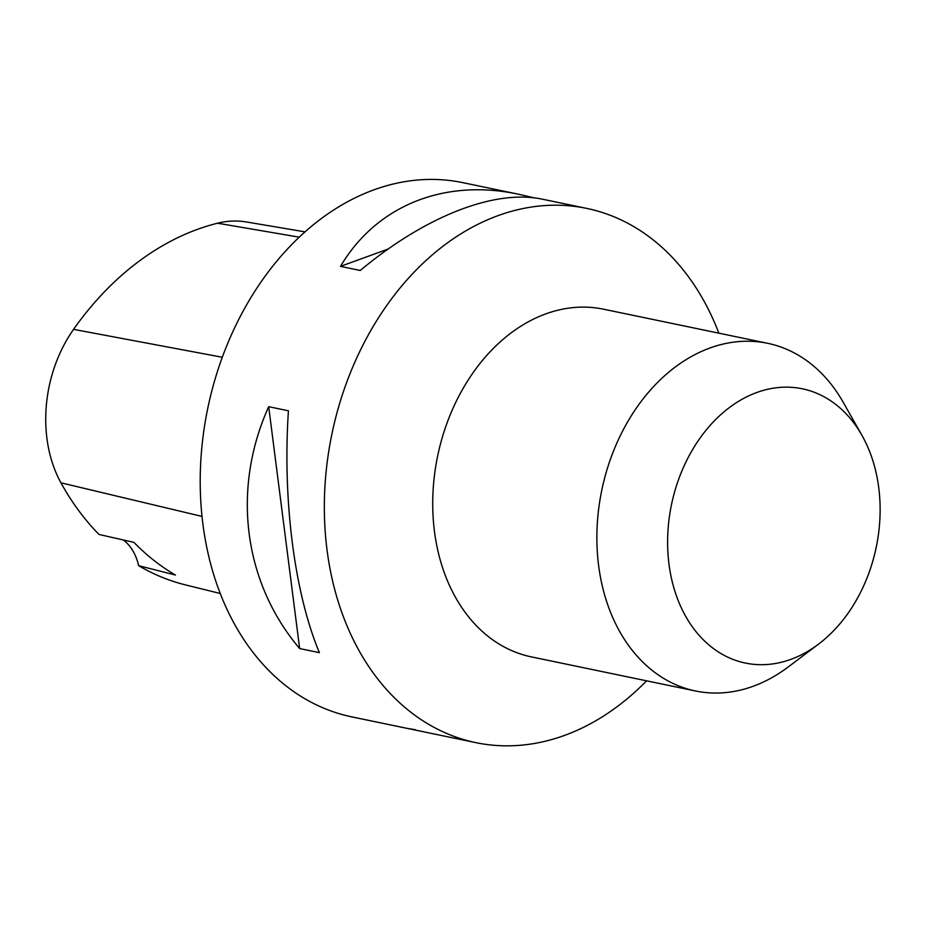 <?xml version="1.0" encoding="UTF-8"?>
<svg xmlns="http://www.w3.org/2000/svg" width="925" height="925" viewBox="0 0 925 925"><rect width="100%" height="100%" fill="white"/><g stroke="black" fill="none" stroke-linecap="round" stroke-linejoin="round"><path stroke-width="1.39" d="M718.852 333.162A272.817 203.697 101.7 0 0 586.808 208.414A272.817 203.697 101.7 0 0 363.294 344.401A272.817 203.697 101.7 0 0 475.797 742.636A272.817 203.697 101.7 0 0 646.598 680.835M586.808 208.414L542.593 199.233C494.84 188.966 425.512 216.057 360.23 270.482L340.493 266.377C376.278 205.824 443.838 178.375 518.197 194.157L462.708 182.63A272.817 203.697 101.7 0 0 207.767 408.295A272.817 203.697 101.7 0 0 351.697 716.852L475.797 742.636M518.197 194.157L534.396 197.892M415.394 729.721L407.185 728.38M319.391 652.657L299.654 648.564C243.46 582.334 231.516 489.059 268.689 406.688L288.427 410.792C282.472 499.65 294.404 592.925 319.391 652.657M305.088 231.863L246.536 221.988A121.649 90.823 101.7 0 0 217.548 223.214A303.527 226.625 101.7 0 0 73.561 329.358A121.649 90.823 101.7 0 0 60.934 482.804A303.527 226.625 101.7 0 0 99.01 534.465L133.905 542.362A304.926 227.666 -78.3 0 0 175.415 575.038L138.646 565.672A303.527 226.625 101.7 0 0 185.289 584.843L220.173 593.468M138.646 565.672A51.962 38.804 101.7 0 0 123.337 539.969M530.661 197.117L529.782 197.441M388.199 248.998L340.493 266.377M268.689 406.688L299.654 648.564M818.498 644.158L788.146 667.018A177.554 132.564 -78.3 0 1 695.438 690.975L531.285 656.866A177.554 132.564 -78.3 0 1 458.072 397.692A177.554 132.564 -78.3 0 1 603.528 309.193L767.681 343.314A177.554 132.564 -78.3 0 1 843.172 402.225L861.903 435.282A140.045 104.56 -78.3 0 1 818.498 644.158A140.045 104.56 -78.3 0 1 691.912 626.213A140.045 104.56 -78.3 0 1 687.622 458.627A140.045 104.56 -78.3 0 1 861.903 435.282M695.438 690.975A177.554 132.564 -78.3 0 1 622.224 431.802A177.554 132.564 -78.3 0 1 767.681 343.314M217.548 223.214L299.295 237.17M73.561 329.358L222.324 357.27M60.934 482.804L201.974 516.404"/></g></svg>
